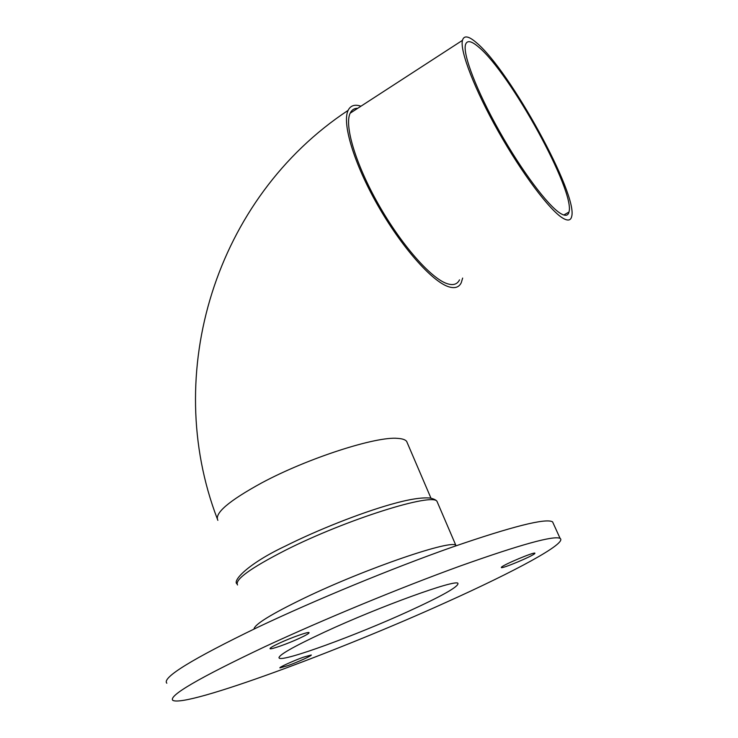 <?xml version="1.0" encoding="UTF-8"?>
<svg xmlns="http://www.w3.org/2000/svg" width="738" height="738" viewBox="0 0 738 738"><rect width="100%" height="100%" fill="white"/><g stroke="black" fill="none" stroke-linecap="round" stroke-linejoin="round"><path stroke-width="1.11" d="M462.652 278.078L461.241 282.755C458.935 287.488 454.571 288.77 448.16 286.593C431.619 281.012 401.241 246.676 377.57 204.97C353.843 163.282 341.86 123.015 348.115 110.377C350.513 105.506 354.793 104.113 360.956 106.198M560.336 213.328C565.197 216.308 568.075 215.883 568.98 212.055C575.409 191.705 510.401 73.256 478.63 47.057C471.222 40.673 466.822 39.963 465.429 44.907C462.855 54.778 476.942 91.447 499.414 131.253C521.84 171.068 547.947 205.736 560.336 213.328M476.508 42.749C468.621 35.913 463.934 35.11 462.449 40.359C459.719 50.756 474.617 89.519 498.399 131.613C522.135 173.716 549.681 210.201 562.651 218.033C567.707 221.096 570.705 220.625 571.646 216.612C578.343 195.053 510.152 70.71 476.508 42.749M357.764 108.274C354.277 108.237 351.74 109.888 350.153 113.209C344.111 125.432 355.67 164.297 378.557 204.527C401.371 244.776 430.715 278.023 446.758 283.53C453.012 285.68 457.256 284.453 459.506 279.85M288.124 665.547C298.318 661.875 312.515 655.39 311.242 654.984L303.263 657.254C293.014 660.934 278.567 667.539 279.942 667.899L288.124 665.547M534.709 553.629L534.912 553.159C534.238 551.793 503.39 564.727 501.453 567.19L501.323 567.587C502.135 568.878 532.089 556.351 534.709 553.629M279.241 643.213C272.719 646.276 269.656 648.102 270.053 648.693C270.855 649.735 288.106 643.591 299.656 638.195C306.279 635.104 309.406 633.241 309.047 632.614C308.401 631.534 290.956 637.715 279.241 643.213M553.445 523.74L552.577 521.849C545.917 517.938 512.356 526.397 451.924 547.236C392.782 568.075 314.997 600.123 257.433 627.438C191.834 659.191 161.631 677.779 166.825 683.213M446.711 602.07C514.404 571.627 567.762 543.057 560.096 538.38C553.804 535.336 520.438 544.57 459.986 566.083C400.817 587.522 322.69 619.782 264.702 646.783C198.614 678.093 167.996 695.962 172.849 700.371C186.207 707.742 339.637 650.685 446.711 602.07M324.572 632.079C292.516 647.051 277.396 655.741 279.213 658.139C283.53 661.949 356.168 635.289 407.994 611.581C442.053 596.009 458.713 586.599 457.957 583.371C456.407 578.823 379.895 606.387 324.572 632.079M407.459 443.289L406.638 441.361C405.282 439.673 402.33 438.686 397.791 438.39C376.472 436.084 307.838 458.095 261.639 482.929C228.835 500.89 214.241 513.353 217.867 520.327M456.176 545.742L455.973 545.557C453.63 538.555 366.399 568.131 304.185 598.149C271.215 614.127 254.481 624.44 253.992 629.071M437.699 502.984L437.062 501.508C433.676 492.172 346.546 519.312 285.514 550.207C250.468 568.149 234.472 579.736 237.535 584.976M568.98 212.055L563.777 215.007M462.449 40.359L350.153 113.209M430.974 498.196L406.638 441.361M552.577 521.849L560.096 538.38M237.046 583.961C232.138 580.889 248.06 563.657 285.366 546.083C317.423 530.004 360.172 513.095 390.983 504.358C408.483 499.368 421.527 497.264 430.097 498.039C433.972 498.906 436.296 500.06 437.062 501.508L456.047 545.788M278.964 657.466L279.213 658.139M217.184 518.528C161.723 373.419 215.238 198.098 348.115 110.377"/></g></svg>
